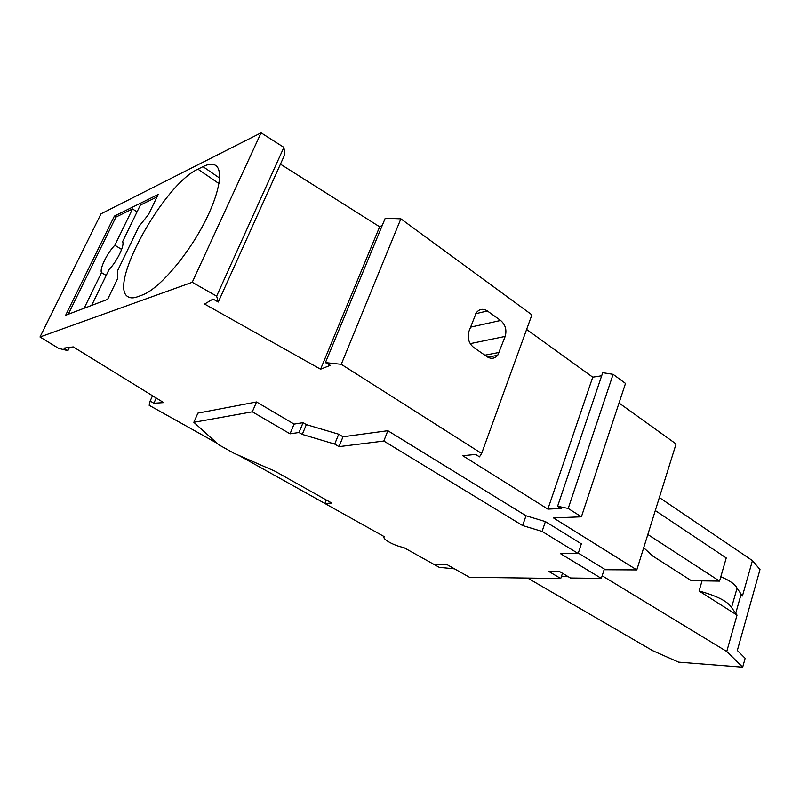 <?xml version="1.0" encoding="UTF-8"?>
<svg xmlns="http://www.w3.org/2000/svg" width="800" height="800" viewBox="0 0 800 800"><rect width="100%" height="100%" fill="white"/><g stroke="black" fill="none" stroke-linecap="round" stroke-linejoin="round"><path stroke-width="1.2" d="M306.33 424.62L303.07 422.68L294.08 424.1L256.55 401.96L197.91 413.12L193.84 422.31L252.33 411.81L290.03 433.82L299.01 432.51L302.28 434.43L334.71 444.09L339.03 446.64L383.82 441.04L387.84 430.71L342.99 436.78L338.69 434.21L306.33 424.62L302.28 434.43M383.82 441.04L522.63 525.56L542.08 531.42L578.17 553.52L581.35 543.84L545.41 521.59L526.01 515.77L387.84 430.71M578.17 553.52L560.49 553.66L601.33 578.41L604.33 569.04L578.31 553.1M568.27 576.71L561.38 576.63M604.11 569.73L636.79 569.92L553.49 517.92L581.4 516.82L568.21 508.45L557.6 506.26L561.11 508.49L547.87 509.11L462.77 455.73L475.63 454.42L479.48 456.86L481.64 453.46L341.26 364.31L325.43 362.6L330.27 365.34L320.57 369.21L204.59 304.06L213.02 299.05L218.28 302.03L216.63 296.13L192.23 282.29L40 336.98L58.74 348.42L67.91 350.63L63.84 348.13L73.25 346.91L163.66 402.62L153.85 403.25L150.16 400.99L149.17 405.31L216.91 443.15M238.86 455.41L324.9 503.47M434.74 564.82L439.26 567.35L454.51 568.85M150.16 400.99L152.54 395.77M156.22 398.04L153.85 403.25M216.63 296.13L283.88 147.38L284.85 154.39L218.28 302.03M117.74 278.39L117.73 270.4L138.97 226.44L148.54 214.49L158.17 194.49L114.37 216.1L65.64 315.26L107.63 299.37L117.74 278.39M137.43 296.81L142.27 295.04C157.18 289.8 183.02 261.2 200.68 229.62C218.44 198.03 224.32 170.29 215.4 165.27C212.41 163.55 208.27 164 202.99 166.64L197.93 169.17C163.66 184.33 107.14 286.79 128.25 296.88C130.51 298.22 133.57 298.2 137.43 296.81M40 336.98L101.02 213.82L261.08 132.82L283.88 147.38M192.23 282.29L261.08 132.82M121.63 249.44L114.86 245.21L132.53 208.94L115.93 217.09L68.23 314.28M84.15 308.25L101.51 272.62C99.29 269.15 107.27 252.85 114.86 245.21M114.37 216.1L115.93 217.09M156.99 196.94L140.34 205.11L122.56 241.74C125.04 244.86 116.89 261.72 109.12 269.42L91.64 305.42M137.06 211.87L132.53 208.94M106.19 275.46L101.51 272.62M67.91 350.63L69.48 347.4M481.64 453.46L531.91 314.85L400.87 218.83L341.26 364.31M325.43 362.6L385.23 218.24L400.87 218.83M280.45 164.16L379.65 226.79L320.57 369.21M379.65 226.79L382.31 225.3M505.19 336.41L497.73 355.28C494.7 358.71 491.17 359.21 487.16 356.78L473.7 347.47C468.72 343.25 467.15 337.84 468.98 331.23L476.29 312.78C479.4 308.9 483.1 308.3 487.4 310.98L500.63 320.46C505.42 324.66 506.94 329.97 505.19 336.41L470.21 343.65M557.6 506.26L602.72 372.69L613.11 374.34L625.51 383.43L581.4 516.82M568.21 508.45L613.11 374.34M526.62 329.44L592.74 377.18L547.87 509.11M592.74 377.18L601.67 375.78M527.65 578.07L652.74 650.7L678.58 662.15L742.68 667.18L726.75 651.5L602.17 575.78M562.49 573.27L560.75 578.52L469.48 577.27L447.4 564.85L434.7 564.82L403.67 547.49C394.34 545.9 381.31 538.66 384.42 536.74L324.89 503.49L326.29 499.99M742.68 667.18L745.15 658.31L737.33 650.47L760 569.54L752.44 560.62L659.36 497.55M720.82 576.71C730.14 580.77 735.55 584.6 737.05 588.21L742.44 595.99L752.44 560.62M737.03 615.12L731.54 607.55C727.73 601.37 716.91 595.85 699.07 591L737.03 615.12L726.75 651.5M702.05 580.86L699.07 591M647.84 534.49L719.55 581.11L726.25 557.95L655.3 510.57M636.79 569.92L676.07 443.96L619.04 403M719.55 581.11L691.37 580.71L652.86 556.11L643.7 547.76M526.01 515.77L522.63 525.56M303.07 422.68L299.01 432.51M324.89 503.49L331.72 503.04L274.77 471.11L234.12 453.34L218.59 444.67L193.84 422.31M560.75 578.52L548.29 571.15L559.05 571.23L570.43 578L601.33 578.41M256.55 401.96L252.33 411.81M294.08 424.1L290.03 433.82M342.99 436.78L339.03 446.64M334.71 444.09L338.69 434.21M542.08 531.42L545.41 521.59M218.99 183.6L197.93 169.17M219.62 178.08L202.99 166.64M499.31 352.41L484.87 355.2M500.63 320.46L470.52 327.16M487.4 310.98L475.71 313.71M741.06 594.46L735.63 613.63M737.05 588.21L731.54 607.55M216.07 165.74L215.4 165.27M497.73 355.28L487.79 357.18"/></g></svg>

